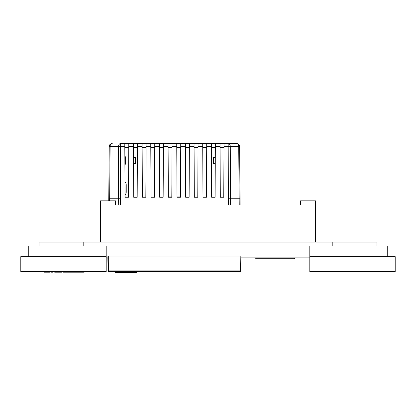 <?xml version="1.0" encoding="UTF-8"?>
<svg xmlns="http://www.w3.org/2000/svg" width="416" height="416" viewBox="0 0 416 416"><rect width="100%" height="100%" fill="white"/><g stroke="black" fill="none" stroke-linecap="round" stroke-linejoin="round"><path stroke-width="0.62" d="M100.516 242.034L100.516 200.834L115.445 200.834L115.445 205.015L300.555 205.015L300.555 200.834L315.484 200.834L315.484 242.034M39.01 245.918L39.01 242.034L83.798 242.034L83.798 245.918M332.202 245.918L332.202 242.034L83.798 242.034M332.202 242.034L376.99 242.034L376.99 245.918M240.1 205.015L240.048 198.744L240.1 205.015L300.555 205.015M106.189 256.667L106.189 271.596L20.8 271.596L20.8 256.667L106.189 256.667L106.189 245.918L28.262 245.918L28.262 256.667M309.811 256.667L309.811 271.596L395.2 271.596L395.2 256.667L309.811 256.667L309.811 245.918L387.738 245.918L387.738 256.667M255.772 257.863L255.772 258.757L294.585 258.757L294.585 257.863M106.189 257.863L107.957 257.863M240.864 257.863L309.811 257.863M309.811 245.918L106.189 245.918M44.34 271.596L44.34 272.189L49.852 272.189L49.852 271.596M45.604 272.189L45.604 271.596M51.345 271.596L51.345 272.189L52.494 272.189L52.494 271.596M54.673 271.596L54.673 272.189L61.563 272.189L61.563 271.596M60.299 272.189L60.299 271.596M56.009 272.189L56.009 271.596M63.17 271.596L63.17 272.189L71.666 272.189L71.666 271.596M67.423 272.189L67.423 271.596M72.358 271.596L72.358 272.189L84.188 272.189L84.188 271.596M82.883 272.189L82.883 271.596M81.141 272.189L81.141 271.596M80.428 272.189L80.428 271.596M79.149 272.189L79.149 271.596M77.631 272.189L77.631 271.596M75.4 272.189L75.4 271.596M73.663 272.189L73.663 271.596M240.895 256.069L240.64 270.863A0.749 0.749 0 0 1 239.892 271.596L108.93 271.596A0.749 0.749 0 0 1 108.186 270.863L107.926 256.069L240.895 256.069M108.186 270.863L240.64 270.863M136.178 271.596L136.126 272.501L136.297 271.596M136.126 272.501L134.883 273.088L115.752 273.088L115.752 272.501L136.126 272.501L134.883 273.088L136.349 272.511L136.401 271.596M115.752 273.088A0.598 0.598 90 0 1 115.154 272.501L115.138 271.596L115.154 272.501L115.752 272.501L115.736 271.596M124.79 143.51L124.805 146.468L118.544 146.468A2.985 2.111 -90 0 1 120.656 143.51L159.422 143.51L159.702 197.252L162.765 197.252A1.492 1.492 0 0 1 163.145 197.044M168.36 196.955L171.803 196.955M177.018 196.955L180.461 196.955M185.676 197.049A1.492 1.492 0 0 1 186.056 197.252L189.119 197.252L189.4 143.51L185.396 143.51L185.676 197.252M224.011 147.69L220.054 147.69M215.353 147.69L211.396 147.69M206.695 147.69L202.738 147.69M198.037 147.69L194.08 147.69M189.379 147.69L185.422 147.69M180.721 147.69L176.758 147.69M172.063 147.69L168.1 147.69M163.405 147.69L159.442 147.69M154.747 147.69L150.784 147.69M146.089 147.69L142.126 147.69M137.431 147.69L133.468 147.69M128.773 147.69L124.81 147.69M215.306 157.102A1.492 1.492 0 0 0 213.096 158.413L213.096 162.594A1.492 1.492 0 0 0 215.27 163.92M133.552 163.925A1.492 1.492 0 0 0 135.725 162.594L135.725 158.413A1.492 1.492 0 0 0 133.52 157.097M180.461 197.252L177.018 197.252L180.461 197.252L180.742 143.51L176.738 143.51L177.018 197.252M171.803 197.252L168.36 197.252L171.803 197.252L172.084 143.51L168.08 143.51L168.36 197.252M124.899 165.022A4.477 4.477 0 0 0 125.616 162.594L125.616 158.413A4.477 4.477 0 0 0 124.852 155.912M125.06 195.068A4.477 4.477 0 0 0 126.22 192.057L126.22 184.891A4.477 4.477 0 0 0 124.987 181.808M133.952 156.946L134.508 156.946M133.52 157.544L135.127 157.544L135.127 163.514L133.552 163.514M215.301 157.544L213.694 157.544L213.694 163.514L215.27 163.514M214.308 156.946L214.864 156.946M125.772 147.69L125.908 147.389L128.773 147.389M133.468 147.389L134.852 147.69M125.908 147.389L124.81 147.389M135.127 163.264L135.606 163.171M135.127 163.067L135.647 163.067M213.21 163.171L213.694 163.264M213.174 163.067L213.694 163.067M213.97 147.69L215.358 147.389M220.054 147.389L224.016 147.389M240.131 271.554L240.152 256.069M108.67 256.069L108.696 271.596A0.598 0.598 0 0 1 108.098 271.008L107.869 257.863L108.202 271.014M240.958 257.863L240.62 271.014M240.131 271.596A0.598 0.598 0 0 0 240.729 271.008A0.598 0.598 0 0 1 240.131 271.596M230.521 205.015L230.282 146.468A2.985 2.111 -90 0 0 228.171 143.51L236.605 143.51A2.985 2.111 -90 0 1 238.716 146.468L239.169 198.744L240.048 198.744L239.59 146.468L224.021 146.468L224.032 143.51L228.171 143.51L220.033 143.51L220.048 146.468L215.358 146.468L215.093 197.252L211.656 197.252L211.39 146.468L206.7 146.468L206.435 197.252L202.998 197.252L202.727 146.468L198.042 146.468L197.777 197.252L194.34 197.252L194.069 146.468L189.384 146.468M109.632 200.834L109.652 198.744L108.779 198.744L108.758 200.834L109.236 146.468A2.985 2.985 -90 0 1 112.221 143.51A2.985 2.111 -90 0 0 110.11 146.468L109.652 198.744L118.352 198.744L118.544 146.468L109.236 146.468M224.016 147.092L220.048 147.092M215.358 147.092L211.39 147.092M206.7 147.092L202.732 147.092M198.042 147.092L194.074 147.092M189.384 147.092L185.416 147.092M176.758 147.092L180.726 147.092M168.1 147.092L172.063 147.092M163.405 147.092L159.442 147.092M154.747 147.092L150.784 147.092M146.089 147.092L142.126 147.092M137.431 147.092L133.468 147.092M128.773 147.092L124.805 147.092M215.358 146.468L215.374 143.51L220.033 143.51M163.145 197.252L163.426 143.51L159.422 143.51M163.426 143.51L168.08 143.51M172.084 143.51L176.738 143.51M180.742 143.51L185.396 143.51M189.4 143.51L194.054 143.51L194.069 146.468M198.042 146.468L198.058 143.51L194.054 143.51M198.058 143.51L202.712 143.51L202.727 146.468M206.7 146.468L206.716 143.51L202.712 143.51M206.716 143.51L211.375 143.51L211.39 146.468M215.374 143.51L211.375 143.51M150.764 143.51L151.044 197.252L154.487 197.252L154.768 143.51L158.168 143.51L158.168 142.912L162.042 142.912L162.042 143.51M224.032 143.51L230.859 143.51M147.883 143.51L147.883 142.912L151.965 142.912L151.965 143.51L151.996 142.912L152.667 142.912L152.667 143.51L152.667 142.912M224.021 146.468L223.751 197.252L220.314 197.252L220.048 146.468M142.106 143.51L142.386 197.252L145.829 197.252L146.11 143.51M133.448 143.51L133.728 197.252L137.171 197.252L137.452 143.51M124.805 146.468L125.07 197.252L128.513 197.252L128.794 143.51M239.59 146.468A2.985 2.985 0 0 0 236.605 143.51A2.985 2.985 0 0 1 239.59 146.468M158.168 142.912L154.196 142.912L154.196 143.51M148.554 142.912L148.554 143.51M148.626 142.912L148.626 143.51M150.238 142.912L150.238 143.51M146.827 143.51L146.827 142.912L142.906 142.912L142.906 143.51M204.261 143.51L204.261 142.912L204.958 142.912L204.958 143.51M202.27 143.51L202.27 142.912L196.295 142.912L196.295 143.51M196.992 142.912L196.992 143.51M202.124 142.912L202.124 143.51M81.557 272.189L81.557 271.596M75.863 272.189L75.863 271.596M74.994 272.189L74.994 271.596M108.098 271.008A0.598 0.598 0 0 0 108.696 271.596L108.696 271.554M228.171 143.51L228.41 205.015M185.411 146.468L180.726 146.468M176.753 146.468L172.068 146.468M168.095 146.468L163.41 146.468M159.437 146.468L154.752 146.468M150.779 146.468L146.094 146.468M142.121 146.468L137.436 146.468M133.463 146.468L128.778 146.468M120.656 143.51L120.411 205.015M228.358 198.744L239.169 198.744L239.226 205.015M134.342 157.544L134.342 156.946M214.479 157.544L214.479 156.946M120.463 198.744L118.352 198.744L118.3 205.015"/></g></svg>
